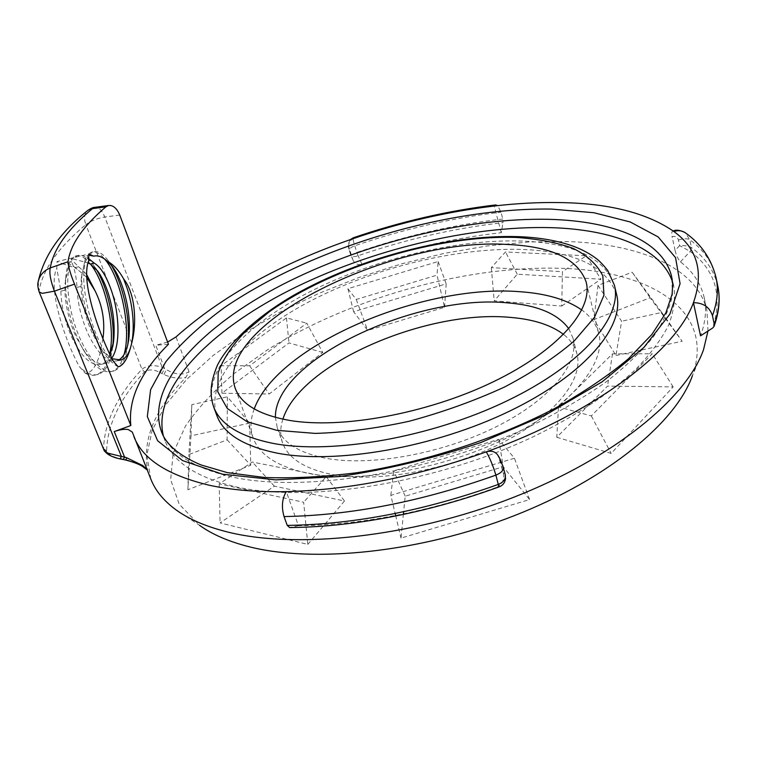 <?xml version="1.0" encoding="UTF-8"?>
<svg xmlns="http://www.w3.org/2000/svg" width="757" height="757" viewBox="0 0 757 757"><rect width="100%" height="100%" fill="white"/><g stroke="black" fill="none" stroke-linecap="round" stroke-linejoin="round"><path stroke-width="0.57" stroke-dasharray="3.79 2.84" d="M616.577 294.426C606.584 266.833 575.954 251.873 524.686 249.536C459.613 246.886 377.043 266.899 312.527 299.933C248.466 332.9 204.75 379.304 216.757 415.271M163.323 435.691L165.054 440.858C173.268 462.234 196.839 477.535 235.758 486.789C308.364 503.433 436.666 483.098 535.123 435.833C576.228 415.612 610.445 392.855 635.322 369.766C650.178 354.427 661.277 339.543 668.63 325.132C673.853 311.174 675.566 298.23 673.777 286.297L672.547 281.954M147.009 469.472L147.766 470.901L147.52 469.122C142.288 439.259 155.053 408.714 185.815 377.488L189.051 371.819C182.569 375.377 174.999 374.639 166.36 369.615L162.14 367.287C153.936 364.609 147.208 365.252 141.947 369.246C117.184 395.883 104.4 422.321 103.586 448.551L103.823 449.649M707.975 331.036L706.972 310.796C697.008 267.221 639.438 244.237 569.283 241.606L529.247 241.947L487.394 245.911L444.624 253.283L401.74 263.805L359.528 277.28L318.744 293.442L280.185 312.064L244.672 332.862L213.095 355.516L186.449 379.635L165.774 404.711L152.204 430.146L146.849 455.184L150.775 478.926M673.9 231.519L672.746 231.15C671.686 231.576 671.468 233.411 672.093 236.657C675.348 235.881 677.449 237.007 678.423 240.026L679.616 245.609L690.204 251.466C715.412 269.994 722.897 295.514 712.649 328.018M717.731 285.824C714.144 270.618 705.382 257.844 691.444 247.52L691.387 247.473C688.596 245.978 684.678 245.353 679.616 245.609L675.083 250.463L672.093 236.657M675.083 250.463C676.294 255.535 678.083 259.32 680.467 261.827C692.929 271.574 700.821 283.44 704.161 297.435C706.811 309.064 705.609 321.867 700.537 335.834M497.425 454.569L502.752 466.52L504.635 473.106C506.66 478.765 505.137 483.203 500.084 486.448L496.337 487.394C455.08 502.355 413.606 513.066 371.924 519.52C346.072 523.447 321.593 525.519 298.466 525.727L286.288 491.624M505.203 474.459L504.635 473.106L503.358 473.409L498.702 457.143M503.358 473.409C504.711 478.907 502.733 483.411 497.425 486.921M254.22 408.922C250.34 419.312 250.018 429.077 253.273 438.218C259.49 455.033 277.592 466.69 307.579 473.201C359.253 483.837 444.085 469.283 508.373 437.253C572.822 405.25 606.66 362.291 598.692 333.269C596.232 324.119 590.611 316.369 581.821 310.01M111.998 358.742C107.844 356.528 103.671 352.374 99.489 346.271L92.401 333.525C85.38 317.59 81.576 301.892 81.008 286.449L81.283 278.112L85.465 257.986L81.283 278.112M118.083 360.389L116.966 360.824C107.437 362.754 97.899 353.964 88.342 334.443C81.311 318.508 77.517 302.828 76.977 287.386C76.552 277.989 74.735 269.284 71.518 261.269L69.53 261.742L65.093 283.364L64.894 290.186C65.357 305.62 69.124 321.28 76.202 337.168L86.326 354.484C72.918 334.613 63.929 299.412 65.783 277.478C66.285 270.817 67.534 265.575 69.53 261.742M111.714 358.203L105.176 363.417C98.088 365.29 90.537 360.36 82.541 348.646M110.106 355.014C107.816 360.029 104.863 363.114 101.258 364.287C91.512 366.265 81.813 357.531 72.161 338.076C65.074 322.208 61.308 306.547 60.872 291.123L56.803 268.347L57.03 261.553L88.824 254.04M703.518 349.706L692.428 375.652C715.545 311.032 651.891 272.416 567.428 268.565C471.583 263.938 352.857 296.517 267.855 349.592L234.225 373.475C214.307 390.385 198.069 407.891 185.512 426.002L173.164 453.169L170.656 479.645L179.201 504.171L199.649 525.377L176.135 509.934M282.891 419.179C280.109 427.629 280.024 435.587 282.645 443.053C288.162 458.146 304.182 468.536 330.705 474.223C375.349 483.25 446.961 470.74 501.049 443.394C555.269 416.076 583.997 379.058 576.891 353.651C574.856 346.214 570.418 339.817 563.587 334.443M568.829 328.822L572.917 337.944C579.909 362.877 550.888 399.478 496.318 426.721C441.88 453.982 369.927 466.747 325.226 458.146C298.665 452.714 282.673 442.59 277.251 427.771L275.416 417.391M86.553 277.138L77.223 269.227C71.697 264.231 66.673 262.357 62.131 263.597L57.03 261.553M102.933 338.757L99.867 354.248C95.978 366.937 91.114 373.267 85.276 373.239L79.523 366.776C65.585 342.24 47.133 288.086 56.803 268.347M118.215 366.785C113.361 364.363 108.459 359.537 103.51 352.327C89.449 332.134 79.854 294.464 82.059 272.142M113.455 361.43C91.408 342.401 76.41 275.444 87.462 257.512L85.465 257.986M88.72 258.724L86.923 255.592L90.991 252.355C95.136 251.012 99.706 253.264 104.693 259.112M124.12 354.446C121.584 363.795 117.543 369.425 111.998 371.356C104.012 373.494 95.458 367.864 86.326 354.484M86.923 255.592L88.796 255.156M88.91 255.128L92.969 251.892C97.615 250.453 102.706 253.387 108.232 260.692L110.872 264.59M127.763 344.738L127.63 345.788C125.69 359.812 121.129 368.186 113.957 370.93C102.763 374.715 86.724 357.399 76.873 330.743C66.834 303.869 65.083 273.258 71.518 261.269M62.131 263.597L74.811 267.675L78.681 266.767L71.044 259.348L73.022 258.875L77.223 255.611C82.258 254.106 87.708 257.304 93.575 265.224L96.101 269.009M112.67 346.905L112.575 347.728C110.664 362.565 105.895 371.45 98.268 374.365C92.505 376.021 86.26 373.494 79.523 366.776M71.044 259.348L75.255 256.074C79.911 254.636 84.983 257.304 90.462 264.098M109.689 354.162C107.248 365.584 102.791 372.463 96.319 374.791C92.95 375.841 89.269 375.321 85.276 373.239M78.681 266.767L86.449 274.1M88.701 260.872L87.462 257.512M73.022 258.875L87.869 262.887M74.811 267.675L77.223 269.227M167.628 342.088L155.743 345.258L164.629 368.583L161.894 373.494L163.957 374.497C171.319 377.875 178.605 378.878 185.815 377.488M168.451 344.265L155.743 345.258M502.79 219.01C454.001 224.611 405.336 235.758 356.802 252.431L350.756 255.166L352.686 259.235L348.968 247.34C348.428 246.791 348.542 247.823 349.327 250.425L350.936 255.629C351.854 256.954 354.191 257.011 357.947 255.79L358.004 255.771C406.206 239.193 454.541 228.15 502.998 222.643L502.79 219.01L500.983 212.187L497.68 205.62M352.686 259.235L353.084 260.276C354.882 263.833 357.834 265.187 361.941 264.325C408.297 248.381 454.739 237.84 501.285 232.702L502.998 222.643M501.285 232.702L494.189 206.018M298.466 525.727L289.666 527.544M353.774 238.427C349.743 240.262 348.144 243.234 348.968 247.34M496.337 487.394L499.005 486.912M680.467 261.827L690.176 251.438L691.387 247.473M361.941 264.325L356.689 252.478M358.004 255.771L354.74 245.807C353.226 240.821 352.705 238.171 353.169 237.84M690.204 251.466L691.444 247.52L689.807 239.732L685.047 232.579M147.52 469.122C141.919 464.893 134.623 461.732 125.653 459.631L119.928 458.458C112.519 456.916 108.081 454.408 106.614 450.954C107.305 424.809 119.918 398.456 144.445 371.895C148.495 369.189 153.482 369.293 159.405 372.198L161.894 373.494M39.165 291.918L38.181 281.727M106.614 450.954L103.586 448.551L39.061 291.104C42.524 269.889 58.119 247.719 85.834 224.611C83.573 218.063 84.358 213.247 88.191 210.143M159.405 372.198L162.14 367.287L104.788 217.004C101.911 210.143 98.552 206.935 94.701 207.361M403.434 513.842L401.011 538.113L529.578 499.563L503.273 466.766L405.203 496.195L403.651 511.732M615.952 355.497L682.142 341.265L650.14 297.766L593.942 319.615L615.952 355.497L621.611 321.233L597.992 285.361L632.133 272.217L661.769 312.442L621.611 321.233M444.567 307.304L446.176 283.847L353.614 311.704L367.694 330.43L444.567 307.304L436.997 275.151L356.254 299.46L347.898 288.691L438.152 261.525L436.997 275.151M249.659 423.116L190.982 435.814L187.887 489.741L250.756 465.214L249.659 423.116L227.374 396.829L227.109 439.808L188.871 454.579L191.814 404.664L227.374 396.829M322.756 352.459L288.985 342.902L221.943 393.205L269.151 394.028L322.756 352.459L306.774 323.182L249.63 365.801L221.129 365.688L286.468 317.893L306.774 323.182M561.741 306.046L600.916 279.21L517.286 274.195L494.179 300.889L561.741 306.046L562.432 271.687L491.331 267.628L505.487 251.958L586.297 255.79L562.432 271.687M556.783 437.272L611.164 453.415L673.172 386.893L607.54 386.108L556.783 437.272L558.477 406.916L612.489 353.831L652.241 353.774L591.321 415.915L558.477 406.916M307.825 544.406L344.482 500.992L274.365 486.164L220.069 522.917L307.825 544.406L303.652 502.269L219.189 483.865L252.355 462.035L326.201 476.664L303.652 502.269M191.814 404.664L190.982 435.814M227.109 439.808L250.756 465.214M187.887 489.741L188.871 454.579M286.468 317.893L288.985 342.902M221.943 393.205L221.129 365.688M249.63 365.801L269.151 394.028M438.152 261.525L446.176 283.847M356.254 299.46L367.694 330.43M353.614 311.704L347.898 288.691M586.297 255.79L600.916 279.21M517.286 274.195L505.487 251.958M491.331 267.628L494.179 300.889M661.769 312.442L682.142 341.265M597.992 285.361L593.942 319.615M650.14 297.766L632.133 272.217M591.321 415.915L611.164 453.415M612.489 353.831L607.54 386.108M673.172 386.893L652.241 353.774M390.83 495.343L393.697 470.854L498.721 439.325L514.429 458.25L390.83 495.343L395.154 513.492M405.203 496.195L393.697 470.854M395.608 515.403L401.011 538.113M498.721 439.325L503.273 466.766M529.578 499.563L514.429 458.25M326.201 476.664L344.482 500.992M274.365 486.164L252.355 462.035M219.189 483.865L220.069 522.917M165.054 440.858L161.525 431.802C169.634 452.923 193.167 467.987 232.106 476.986C304.749 493.186 433.42 472.538 532.266 425.339C559.546 411.761 583.959 397.434 605.505 382.351C625.083 367.107 641.009 351.967 653.282 336.931C663.378 322.189 669.765 308.222 672.443 295.041L671.696 276.797M213.635 406.831C201.154 371.337 244.984 325.065 309.339 292.051C374.147 258.979 457.143 238.72 522.481 241.067C573.815 243.167 604.446 257.834 614.362 285.077L614.561 285.891M132.399 432.37L147.766 470.901M60.872 291.123L64.894 290.186M76.977 287.386L81.008 286.449M119.748 215.064L104.788 217.004C97.256 218.3 90.935 220.836 85.834 224.611L141.947 369.246L144.445 371.895M189.051 371.819L176.012 336.922M353.084 260.276L349.195 250.17C349.1 248.693 350.945 247.246 354.74 245.807C403.377 229.116 452.128 217.912 500.983 212.187M678.423 240.026C683.382 238.446 687.176 238.341 689.807 239.732C703.736 249.914 712.479 262.528 716.037 277.582L716.311 278.917M350.321 239.619C345.996 248.116 348.892 245.088 349.195 250.17L349.327 250.425M503.197 467.4L502.752 466.52M163.957 374.497L166.36 369.615M132.314 432.105L147.189 469.936M704.161 297.435L706.972 310.796M235.276 388.417L253.273 438.218M116.957 360.824L119.284 360.313M101.258 364.287L105.176 363.426M277.251 427.771L282.645 443.053M572.917 337.944L576.891 353.651M90.991 252.355L92.969 251.892M111.998 371.356L113.957 370.93M77.223 255.611L75.255 256.074M98.268 374.365L96.319 374.791M99.489 346.271L103.51 352.327M65.783 277.478L65.093 283.364M108.232 260.692L112.566 266.701M127.63 345.788L127.971 343.81M93.575 265.224L97.71 271.063M112.575 347.728L112.831 346.157M586.268 282.512L598.692 333.269M371.924 519.52L367.098 521.034M673.777 286.297L671.942 277.914"/><path stroke-width="1.14" d="M216.757 415.271L216.966 415.839C223.665 433.761 243.612 446.166 276.816 453.065C335.465 464.656 434.461 447.624 509.934 410.966C585.615 374.355 625.178 326.153 616.577 294.426L614.561 285.891M672.547 281.954C660.956 247.596 611.902 229.513 551.323 227.658C469.51 225.472 369.246 250.084 289.202 290.433C209.935 330.724 152.015 388.35 163.323 435.691M120.126 458.903C114.922 457.853 110.73 456.197 107.541 453.945C105.128 451.967 103.889 450.538 103.823 449.658L107.532 453.065L121.394 456.462L120.126 458.903L123.296 459.527L124.574 457.086L126.731 457.786L142.713 465.546L147.009 469.472M114.26 431.575L130.829 425.529L74.508 284.13L54.419 291.161L121.394 456.462L124.574 457.086L114.26 431.575C119.852 429.598 124.545 428.926 128.321 429.55L132.314 432.105L151.078 479.692C155.601 490.943 163.947 501.03 176.135 509.934C188.853 519.151 205.658 526.418 226.532 531.736C295.325 549.45 411.013 537.356 512.593 497.709C614.258 458.07 686.713 397.889 703.518 349.706L707.975 331.036M287.234 525.396C353.992 524.45 424.431 510.757 498.56 484.329L498.731 484.262C503.907 481.916 506.064 478.642 505.203 474.459L505.525 478.897C504.919 482.502 503.102 485.019 500.074 486.448L498.92 486.95C455.184 502.837 411.25 514.202 367.098 521.034C339.808 525.178 313.994 527.345 289.666 527.544L287.234 525.396L284.055 516.567C281.311 507.039 282.058 498.731 286.288 491.624C256.68 492.173 230.828 489.997 208.762 485.105C167.6 475.197 142.666 459.083 133.961 436.77M497.68 205.62L495.674 204.929L494.189 206.018C516.88 203.368 538.7 202.223 559.65 202.573C608.855 203.255 646.942 212.906 673.9 231.519C678.026 230.147 681.745 230.507 685.047 232.579C701.01 243.773 711.343 258.771 716.037 277.582C718.62 289.127 717.428 301.825 712.46 315.697C709.688 307.143 703.348 302.8 693.44 302.658C676.162 350.349 595.664 412.66 486.249 451.872C490.952 450.424 494.671 451.323 497.425 454.569C499.582 457.616 501.503 461.893 503.197 467.4L503.197 467.4C503.613 470.371 501.181 472.945 495.901 475.122C492.902 465.356 489.684 457.607 486.249 451.872C416.123 476.702 349.469 489.959 286.288 491.624M712.46 315.697L714.258 324.27L714.05 326.381L712.649 328.018L700.537 335.834L693.44 302.658C704.038 272.388 697.519 248.675 673.9 231.519M581.821 310.01C566.908 299.64 546.355 293.546 520.154 291.729C423.163 283.62 277.582 344.7 254.22 408.922M289.174 420.353C259.074 414.827 241.114 404.181 235.276 388.417C212.566 324.526 393.385 236.809 507.616 244.473C551.607 246.432 577.761 258.894 586.098 281.831C593.649 309.007 558.675 350.34 492.845 382.02C427.194 413.729 341.076 429.333 289.174 420.353M127.971 343.81L128.775 339.117C130.516 322.974 128.633 306.178 123.136 288.739C120.089 279.503 116.569 272.16 112.566 266.701L107.645 261.506C113.484 264.505 118.802 270.287 123.599 278.85L126.949 287.859C136.894 317.06 135.039 356.32 120.902 359.954L111.998 358.742M128.775 339.117C127.223 350.396 123.656 357.484 118.083 360.389M87.869 262.887L90.329 264.032L94.228 263.114C100.757 267.003 106.576 276.428 111.695 291.379C119.663 314.997 120.429 346.214 111.714 358.203M90.329 264.032L97.71 271.063C101.58 276.456 104.977 283.515 107.891 292.249C113.285 309.074 115.187 325.425 113.607 341.303L110.106 355.014M199.649 525.377C211.913 534.224 227.914 541.227 247.653 546.374C312.726 563.501 420.078 552.61 514.183 515.716C608.373 478.821 676.067 422.065 692.428 375.652M563.587 334.443C551.162 325.046 533.676 319.388 511.136 317.467C427.573 308.979 300.292 363.313 282.891 419.179M275.416 417.391C274.214 359.963 416.085 293.839 507.171 302.819C537.404 305.175 557.956 313.843 568.829 328.822M150.775 478.926L151.078 479.692M130.829 425.529C128.065 399.213 140.603 372.122 168.451 344.265L119.748 215.064C116.824 208.213 113.077 205.033 108.506 205.516L105.885 206.841L92.458 208.639C67.487 229.437 53.425 249.204 50.265 267.931L68.016 261.761C68.215 266.341 70.382 273.797 74.508 284.13M68.016 261.761C70.477 244.52 83.1 226.22 105.885 206.841M107.645 261.506C102.526 256.878 97.899 255.1 93.764 256.169L88.824 254.04L88.701 260.872C80.081 281.49 100.312 337.31 113.455 361.43L118.215 366.785C124.337 365.442 129.248 355.724 132.958 337.631C136.374 320.694 135.143 293.233 123.599 278.85M86.449 274.1L95.051 290.802C102.63 305.989 105.261 321.971 102.933 338.757M95.051 290.802L86.553 277.138M104.693 259.112C120.354 276.788 131.775 327.8 124.12 354.446M88.796 255.156L93.764 256.169M110.872 264.59C122.776 283.411 130.942 319.681 127.763 344.738M96.101 269.009C107.768 287.641 115.603 322.274 112.67 346.905M90.462 264.098C105.176 281.973 115.698 327.308 109.689 354.162M94.228 263.114L88.72 258.724M167.628 342.088L176.012 336.922C221.527 296.375 280.781 263.54 353.774 238.427L353.178 237.84C400.576 221.612 448.068 210.645 495.674 204.929M54.419 291.161C50.511 280.677 49.129 272.936 50.265 267.931C43.736 270.656 39.705 275.245 38.181 281.718C37.443 284.159 37.774 287.565 39.165 291.918L42.184 293.366L54.419 291.161M108.506 205.516L94.701 207.361L88.191 210.143C60.598 231.746 43.934 255.601 38.181 281.727L38.181 281.718M403.651 511.732L403.434 513.842M395.154 513.492L395.608 515.403M671.696 276.797C663.037 240.149 612.404 220.94 549.232 219.341C465.754 217.496 363.067 243.234 282.049 284.793C201.845 326.239 144.719 385.285 161.525 431.802C166.105 444.614 179.277 455.667 201.05 464.949L227.261 472.605L264.524 477.487C292.864 478.519 323.741 476.929 357.162 472.69C425.311 462.035 498.21 438.123 556.717 407.417C584.603 391.643 608.514 375.434 628.442 358.78L651.9 334.433L665.876 312.84L672.074 294.293L672.727 284.452L671.942 277.914M551.569 209.083L593.961 212.745L630.212 221.971L658.174 236.941L675.547 257.635L680.079 283.657L669.869 314.127L643.819 347.548L602.099 381.831L546.545 414.41L480.799 442.561C433.43 458.354 386.392 469.671 339.704 476.513L275.69 479.862L222.34 474.166L182.569 460.578L157.607 440.754L147.322 416.53L150.615 389.675L165.811 361.761C181.103 343.072 200.643 325.018 224.403 307.616C311.676 247.927 445.864 207.456 551.569 209.083M276.797 430.326L315.253 433.401C344.624 432.54 375.936 428.5 409.187 421.252C442.552 412.262 474.213 400.907 504.19 387.187C532.152 372.51 555.506 357.096 574.251 340.924L594.519 317.259L603.944 295.221L602.837 275.927C597.254 264.666 587.356 255.488 573.153 248.381C556.944 242.552 538 238.909 516.331 237.452C437.953 234.765 333.108 266.36 269.161 311.875L245.069 331.821C231.973 345.57 223.012 359.187 218.186 372.681L217.789 391.757L227.308 408.487L247.085 421.715L276.797 430.326M213.635 406.831C209.982 395.305 209.575 384.376 217.306 365.423C228.699 342.722 257.635 316.019 294.076 295.06C359.405 257.995 448.655 234.386 518.337 236.648C539.239 237.424 557.587 240.622 573.39 246.252C582.256 249.555 590.025 253.756 596.696 258.856C599.478 260.938 603.159 264.808 607.739 270.476L614.362 285.077C622.879 316.426 583.079 364.278 507.114 400.832C431.348 437.423 332.086 454.673 273.391 443.441C240.168 436.742 220.249 424.535 213.635 406.831L216.966 415.839M494.189 206.018C447.349 211.61 400.548 222.416 353.774 238.427M498.92 486.95L495.901 475.122C421.545 501.588 350.926 515.403 284.055 516.567M714.258 324.27C719.178 310.294 720.342 297.482 717.731 285.824L716.311 278.917M123.344 459.537L125.728 460.048L126.731 457.786M498.731 484.262L499.005 486.912M103.823 449.649L39.165 291.918M119.284 360.313L120.893 359.954M112.831 346.157L113.607 341.303M586.098 281.831L586.268 282.512M88.191 210.143C91.266 208.175 93.433 207.248 94.691 207.361L94.691 207.361M353.169 237.84L350.321 239.619M505.212 474.459L503.197 467.4M673.191 230.999C676.01 229.541 679.966 230.071 685.047 232.579M147.189 469.936L142.004 466.075C138.323 463.927 132.901 461.921 125.747 460.057M289.515 527.572C313.918 527.364 339.779 525.178 367.098 521.034M714.059 326.39C719.245 311.837 720.465 298.324 717.731 285.824"/></g></svg>
